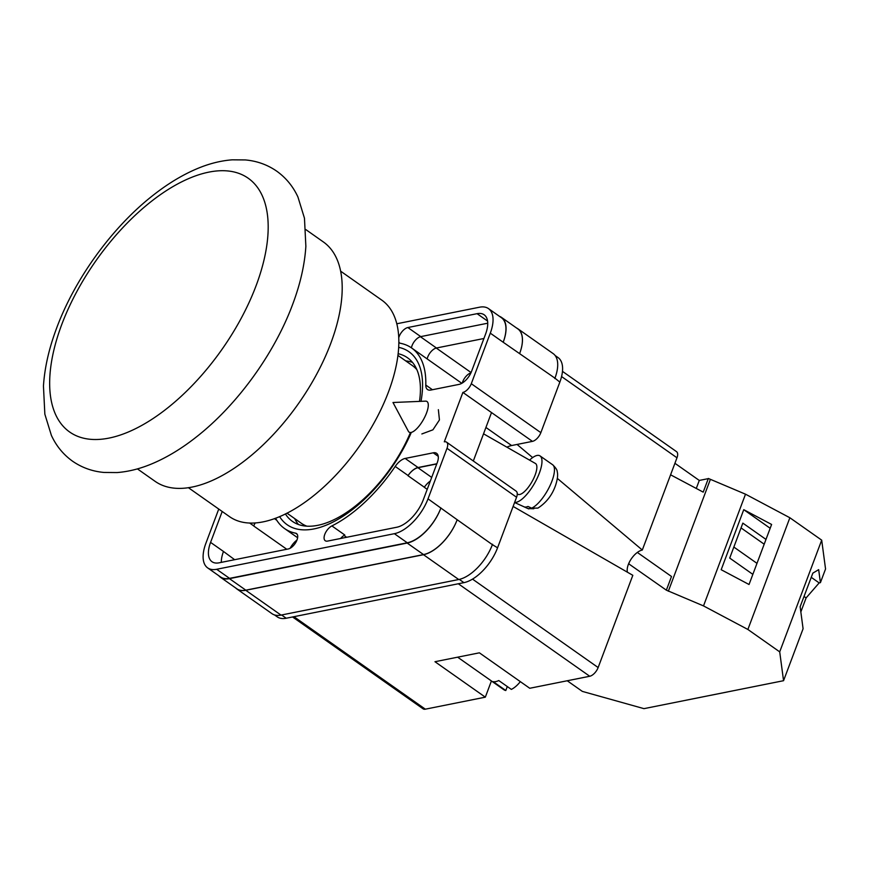 <?xml version="1.0" encoding="UTF-8"?>
<svg xmlns="http://www.w3.org/2000/svg" width="869" height="869" viewBox="0 0 869 869"><rect width="100%" height="100%" fill="white"/><g stroke="black" fill="none" stroke-linecap="round" stroke-linejoin="round"><path stroke-width="1.3" d="M188.334 487.65L229.481 516.61A132.338 65.696 -54.9 0 0 388.541 391.789A132.338 65.696 -54.9 0 0 381.828 300.163L340.681 271.204M286.944 513.134L301.38 523.301A96.426 47.871 -54.9 0 0 306.8 526.158M416.903 369.727A96.426 47.871 -54.9 0 0 412.395 365.599L397.948 355.432M137.421 468.891L154.964 481.241A146.307 72.627 -54.9 0 0 330.817 343.244A146.307 72.627 -54.9 0 0 323.387 241.962L305.845 229.601M410.983 433.207A105.779 52.509 125.1 0 1 313.991 528.917A105.779 52.509 125.1 0 1 279.59 516.577M285.39 513.916A100.022 49.652 -54.9 0 0 292.418 521.378A100.022 49.652 -54.9 0 0 317.761 525.321A100.022 49.652 -54.9 0 0 410.32 432.827M421.856 433.957L432.925 429.818L439.442 419.944L438.367 409.679M294.689 518.597A100.022 49.652 -54.9 0 0 298.436 524.496M555.128 355.519L558.039 357.561A35.466 17.608 125.1 0 1 559.842 382.121L554.954 378.167A35.466 17.608 125.1 0 1 554.802 378.569M506.909 447.177A28.818 14.306 125.1 0 1 511.613 445.536L532.436 441.365A8.864 4.399 125.1 0 0 540.844 432.653L559.842 382.121M447.014 448.306A8.864 4.399 -54.9 0 0 446.557 442.158L516.11 491.115A8.864 4.399 125.1 0 1 516.566 497.253L447.014 448.306L428.015 498.839A35.466 17.608 -54.9 0 1 394.374 533.685L216.653 569.282A35.466 17.608 -54.9 0 1 207.658 567.891A35.466 17.608 -54.9 0 1 205.866 543.331L218.749 509.049M274.485 614.915L277.222 616.838A35.466 17.608 125.1 0 0 286.205 618.239L463.927 582.643A35.466 17.608 125.1 0 0 497.568 547.796L516.566 497.253M473.323 460.994L491.517 412.569L462.884 392.419L444.309 441.81A8.864 4.399 -54.9 0 1 446.557 442.158M398.697 347.35A105.779 52.509 125.1 0 1 421.009 401.337M275.56 518.185A110.396 54.801 -54.9 0 0 284.532 528.526A110.396 54.801 -54.9 0 0 295.623 533.186A9.19 4.562 -54.9 0 1 296.546 533.577A9.19 4.562 -54.9 0 1 296.144 541.843A9.19 4.562 -54.9 0 1 288.302 548.958L219.075 562.819A27.927 13.861 -54.9 0 1 212.003 561.722A27.927 13.861 -54.9 0 1 210.58 542.386L222.203 511.483M396.796 527.233A27.927 13.861 -54.9 0 0 423.29 499.784L437.292 462.547A13.296 6.604 -54.9 0 0 436.618 453.336A13.296 6.604 -54.9 0 0 433.24 452.814L405.16 458.441A13.296 6.604 -54.9 0 0 395.199 466.447A110.396 54.801 -54.9 0 1 331.893 525.919A9.19 4.562 -54.9 0 0 325.136 533.512A9.19 4.562 -54.9 0 0 325.256 540.735A9.19 4.562 -54.9 0 0 327.58 541.094L396.796 527.233M432.436 389.725L425.788 385.054A13.296 6.604 -54.9 0 0 427.505 389.518A13.296 6.604 -54.9 0 0 430.872 390.04L458.951 384.413A13.296 6.604 -54.9 0 0 471.574 371.345L485.565 334.109A27.927 13.861 -54.9 0 0 484.152 314.774A27.927 13.861 -54.9 0 0 477.07 313.676L407.854 327.537A9.19 4.562 -54.9 0 0 398.773 337.693M425.788 385.054A110.396 54.801 -54.9 0 0 411.613 347.969A110.396 54.801 -54.9 0 0 400.533 343.309A9.19 4.562 -54.9 0 1 399.61 342.918A9.19 4.562 -54.9 0 1 398.86 342.06M488.487 308.604L501.391 317.685A35.466 17.608 -54.9 0 1 503.194 342.245L490.29 333.164A35.466 17.608 -54.9 0 0 488.487 308.604A35.466 17.608 -54.9 0 0 479.503 307.213L396.818 323.768M462.884 392.419A8.864 4.399 -54.9 0 0 471.291 383.707L490.29 333.164M492.527 544.255A35.466 17.608 125.1 0 1 492.375 544.657L497.568 547.796M245.818 590.17L229.449 578.656A35.466 17.608 125.1 0 1 220.454 577.255L236.824 588.78A35.466 17.608 125.1 0 0 245.818 590.17L423.529 554.574A35.466 17.608 125.1 0 0 457.17 519.727L492.375 544.657A35.466 17.608 125.1 0 1 458.734 579.514L423.485 554.704L245.764 590.29A35.466 17.608 125.1 0 1 236.781 588.9A35.466 17.608 125.1 0 1 235.64 587.944M236.781 588.9L272.03 613.71A35.466 17.608 125.1 0 0 281.013 615.1L458.734 579.514M516.631 328.047A35.466 17.608 125.1 0 1 517.913 328.797L553.162 353.607A35.466 17.608 125.1 0 1 554.954 378.167L503.194 342.245M427.179 358.93A9.19 4.562 125.1 0 1 436.444 348.002L483.914 338.497M331.893 525.919L344.787 535A9.19 4.562 -54.9 0 0 340.637 538.476M411.439 347.85A9.19 4.562 -54.9 0 1 420.759 336.618L487.737 323.203M457.17 519.727L428.015 498.839M207.658 567.891L220.563 576.973A35.466 17.608 -54.9 0 0 229.557 578.363L407.279 542.777A35.466 17.608 -54.9 0 0 440.92 507.92M234.663 559.701L223.485 551.467A27.927 13.861 -54.9 0 0 221.313 562.373M430.34 481.035A13.296 6.604 125.1 0 0 424.344 487.227A110.396 54.801 125.1 0 1 424.3 487.303A13.296 6.604 125.1 0 1 430.318 481.1M424.344 487.227L407.985 475.701A110.396 54.801 -54.9 0 0 408.104 475.528L395.199 466.447M436.835 463.764L418.065 467.522A13.296 6.604 -54.9 0 0 408.104 475.528M253.748 526.017L253.781 525.941A13.296 6.604 125.1 0 1 255.193 522.888A13.296 6.604 125.1 0 0 253.748 526.017L286.781 549.262M419.488 401.391A100.022 49.652 -54.9 0 0 407.55 357.8A100.022 49.652 -54.9 0 0 398.154 353.705M412.525 362.416A100.022 49.652 -54.9 0 0 405.704 360.885M220.454 577.255A35.466 17.608 125.1 0 1 218.771 575.702M229.449 578.656L407.17 543.06A35.466 17.608 125.1 0 0 440.811 508.213M499.469 316.338A35.466 17.608 125.1 0 1 501.5 317.402A35.466 17.608 125.1 0 1 503.303 341.962M407.985 475.701A13.296 6.604 125.1 0 1 417.935 467.718L436.759 463.948M501.5 317.402L517.859 328.916A35.466 17.608 125.1 0 1 519.662 353.477M457.127 519.847A35.466 17.608 125.1 0 1 423.485 554.704M517.913 328.797A35.466 17.608 125.1 0 1 519.705 353.357M290.159 548.252A13.296 6.604 125.1 0 1 296.97 540.051M462.286 383.023A9.19 4.562 125.1 0 1 470.922 372.877M410.831 432.49A17.738 6.04 119.7 0 1 409.256 432.23A17.738 6.04 119.7 0 1 408.354 431.263L392.984 402.499L425.571 401.141A17.738 6.04 119.7 0 1 426.864 401.435A17.738 6.04 119.7 0 1 426.56 412.949A17.738 6.04 119.7 0 1 410.831 432.49M514.644 502.369A26.602 9.059 -60.3 0 0 515.795 502.369A26.602 9.059 -60.3 0 0 535.891 480.829A26.602 9.059 -60.3 0 0 540.083 455.943A26.602 9.059 -60.3 0 0 537.487 455.389A26.602 9.059 -60.3 0 0 529.579 460.135M540.083 455.943L552.662 464.763A25.179 8.571 119.7 0 1 549.686 486.358A25.179 8.571 119.7 0 1 531.643 508.137L527.961 506.464A25.549 8.701 119.7 0 1 525.995 507.029A25.549 8.701 119.7 0 1 524.333 506.909L528.015 508.593A25.179 8.571 119.7 0 1 527.689 508.463L514.589 502.51M517.251 493.94L517.837 494.276A17.738 6.04 -60.3 0 0 519.412 494.537A17.738 6.04 -60.3 0 0 532.936 479.938A17.738 6.04 -60.3 0 0 535.434 463.481L483.533 433.816M533.816 508.756L528.015 508.593M531.643 508.137L537.911 508.104C546.449 502.586 552.38 494.863 555.715 484.924C557.561 479.069 558.061 474.68 557.225 471.758C557.311 470.129 555.791 467.804 552.662 464.763M520.325 681.633A17.738 8.799 -54.9 0 1 511.352 689.399L498.763 680.546A17.738 8.799 125.1 0 1 495.808 681.578A17.738 8.799 125.1 0 1 493.212 681.654L505.801 690.518A17.738 8.799 -54.9 0 1 503.901 689.747L457.637 657.181M293.928 616.686L425.343 709.18L485.326 697.166L434.967 661.722L479.395 652.825L529.753 688.27L589.736 676.256L458.321 583.772M472.508 579.112L598.144 667.544L632.817 575.311L513.112 506.431M598.144 667.544A8.864 4.399 125.1 0 1 589.736 676.256M491.419 680.959L485.326 697.166M425.343 709.18A8.864 4.399 125.1 0 1 423.094 708.832L292.571 616.968M562.471 371.367L676.538 451.652A8.864 4.399 125.1 0 1 676.984 457.789L561.58 376.559M557.377 478.439L642.31 550.034L676.984 457.789M642.31 550.034A14.74 7.321 -54.9 0 0 631.198 559.006A14.74 7.321 -54.9 0 0 627.44 572.215M517.066 444.45L532.643 457.583M507.29 686.543L505.801 690.518M567.24 680.764L582.349 691.398L643.962 708.648L783.556 680.699L779.71 651.869L821.694 540.149L825.55 568.978L820.412 582.654L819.163 582.903L806.106 597.915L800.838 611.928M783.556 680.699L803.086 628.743L800.143 606.714L812.841 573.138L818.674 569.651L820.412 582.654M765.98 539.41L742.843 523.127L729.71 558.072L752.847 574.355M770.173 528.265L743.755 509.679L771.607 524.463L749.035 584.5L721.183 569.716L743.755 509.679M708.289 478.634L699.284 480.438L674.92 463.296M821.694 540.149L789.867 517.75L745.504 494.189L708.354 478.461L703.217 492.136L670.586 474.811M779.71 651.869L747.883 629.471L703.51 605.91L666.36 590.17L628.635 563.753M628.787 563.72L629.406 562.08M666.36 590.17L671.509 576.495L637.335 552.445M668.337 591.224L710.331 479.503M747.883 629.471L789.867 517.75M703.51 605.91L745.504 494.189M699.284 480.438L696.275 488.454M741.051 527.918L764.188 544.2M811.255 577.331L819.163 582.903M733.849 547.057L756.986 563.351M804.021 596.46L806.106 597.915M61.732 324.572A155.171 77.026 -54.9 0 0 108.929 438.106A155.171 77.026 -54.9 0 0 256.116 285.651A155.171 77.026 -54.9 0 0 208.918 172.116A155.171 77.026 -54.9 0 0 61.732 324.572M540.844 432.653L471.291 383.707M532.436 441.365L491.517 412.569M407.279 542.777L394.374 533.685M229.557 578.363L216.653 569.282M487.574 321.063L477.07 313.676M420.759 336.618L407.854 327.537M346.612 537.281L344.005 535.445M427.211 489.356L424.3 487.303M418.065 467.522L405.16 458.441M438.248 456.334L433.24 452.814M297.22 534.316L295.623 533.186M223.485 551.467L210.58 542.386M253.781 525.941L249.588 522.986M423.529 554.574L407.17 543.06M431.697 477.418L417.935 467.718M436.444 348.002L420.39 336.705M281.013 615.1L245.764 590.29M276.787 520.281L274.398 518.608M471.074 372.54L436.271 348.045M286.205 618.239L281.589 614.991M463.927 582.643L459.299 579.384M485.923 427.461L511.613 445.536M72.583 461.211C81.958 467.674 92.44 471.422 104.03 472.454L117.065 472.562C128.894 471.65 140.919 468.554 153.15 463.286C167.478 457.116 181.708 448.469 195.862 437.357C236.748 405.562 274.159 354.128 292.603 304.519C300.272 284.152 304.693 264.752 305.866 246.307L304.465 218.195L297.926 196.97C293.049 186.4 285.988 177.808 276.733 171.171C267.37 164.697 256.887 160.95 245.286 159.929L232.251 159.82C220.433 160.722 208.397 163.817 196.166 169.097C181.849 175.256 167.608 183.902 153.455 195.014C112.579 226.809 75.158 278.254 56.724 327.852C49.044 348.219 44.623 367.63 43.45 386.075L44.851 414.187L51.39 435.402C56.268 445.971 63.339 454.574 72.583 461.211M461.808 383.305L411.613 347.969M297.622 537.726L284.532 528.526M528.852 508.908L527.689 508.463"/></g></svg>
